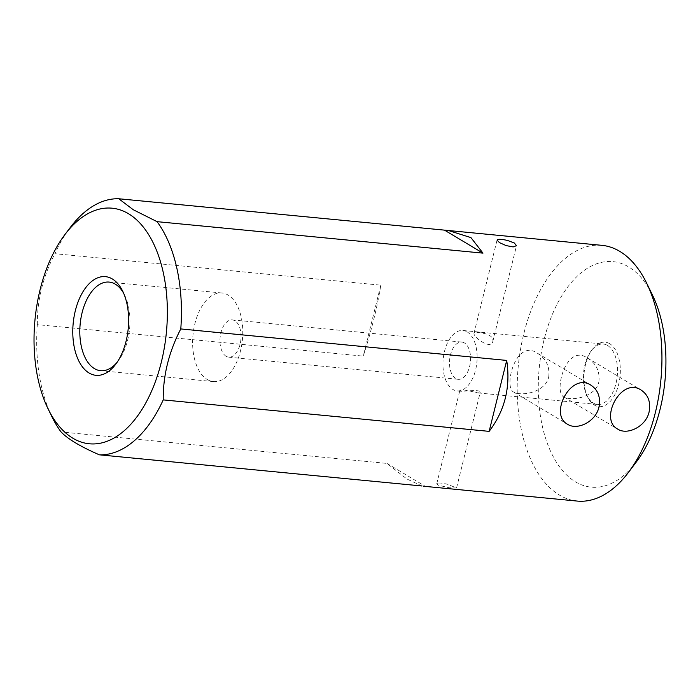 <?xml version="1.0" encoding="UTF-8"?>
<svg xmlns="http://www.w3.org/2000/svg" width="700" height="700" viewBox="0 0 700 700"><rect width="100%" height="100%" fill="white"/><g stroke="black" fill="none" stroke-linecap="round" stroke-linejoin="round"><path stroke-width="0.53" stroke-dasharray="3.5 2.62" d="M226.109 356.274A18.716 10.439 95.5 0 1 220.43 335.134A18.716 10.439 95.5 0 1 232.295 319.9A18.716 10.439 95.5 0 1 234.894 320.775A18.716 10.439 95.5 0 1 240.572 341.915A18.716 10.439 95.5 0 1 228.699 357.149A18.716 10.439 95.5 0 1 226.109 356.274M464.433 342.947A18.716 10.439 -84.5 0 0 461.843 342.072A18.716 10.439 -84.5 0 0 449.654 359.695A18.716 10.439 -84.5 0 0 458.246 379.321A18.716 10.439 -84.5 0 0 470.111 364.088A18.716 10.439 -84.5 0 0 464.433 342.947M601.921 245.341A128.459 71.645 -84.5 0 0 518.254 366.319A128.459 71.645 -84.5 0 0 577.22 501.069M421.995 485.992L406.875 479.01L386.969 463.418L61.049 431.935M51.992 416.859A128.459 71.645 95.5 0 1 37.336 324.651L363.248 356.125C371.42 330.803 377.274 307.151 380.8 285.18L54.889 253.697A128.459 71.645 95.5 0 1 70.28 227.474M437.404 483.289L436.756 483.796L438.27 485.196L449.286 487.795L456.558 487.961L447.431 484.251C442.724 483.096 439.381 482.773 437.404 483.289M609.709 343.709A32.366 18.051 -84.5 0 0 592.34 349.387A32.366 18.051 -84.5 0 0 587.729 397.11A32.366 18.051 -84.5 0 0 616.411 391.317A32.366 18.051 -84.5 0 0 609.709 343.709M636.3 462.009A113.286 63.184 95.5 0 1 538.423 395.238A113.286 63.184 95.5 0 1 628.705 266.945A113.286 63.184 95.5 0 1 652.435 294.989M37.336 324.651C37.117 300.344 42.971 276.701 54.889 253.697M386.969 463.418L425.276 486.308M380.8 285.18L363.248 356.125M207.244 379.505A44.502 24.824 -84.5 0 0 213.421 381.588A44.502 24.824 -84.5 0 0 242.401 339.675A44.502 24.824 -84.5 0 0 221.979 292.985A44.502 24.824 -84.5 0 0 193.742 329.219A44.502 24.824 -84.5 0 0 207.244 379.505M116.996 362.442A44.502 24.824 -84.5 0 0 118.317 360.797A44.502 24.824 -84.5 0 0 124.653 295.19A44.502 24.824 -84.5 0 0 123.672 293.326M467.162 331.905A30.345 16.922 95.5 0 1 476.376 366.196A30.345 16.922 95.5 0 1 457.126 390.898A30.345 16.922 95.5 0 1 443.196 359.065A30.345 16.922 95.5 0 1 462.963 330.488A30.345 16.922 95.5 0 1 467.162 331.905M607.556 345.467A30.345 16.922 95.5 0 1 616.761 379.759A30.345 16.922 95.5 0 1 597.52 404.46A30.345 16.922 95.5 0 1 586.95 395.535A30.345 16.922 95.5 0 1 591.273 350.796A30.345 16.922 95.5 0 1 603.356 344.05A30.345 16.922 95.5 0 1 607.556 345.467M474.688 332.631L474.005 333.252C472.701 336.402 491.041 350.805 492.879 341.206C493.351 337.715 490.63 335.178 484.715 333.602C479.981 332.535 476.639 332.211 474.688 332.631M461.501 391.317L459.804 390.652C459.786 388.342 473.104 391.851 478.012 392.919L480.209 392.42C481.653 389.34 466.349 391.072 461.501 391.317M598.85 381.894C600.11 371.499 596.242 363.493 587.256 357.875C565.591 343.359 553.464 392.814 563.911 396.944C571.681 401.459 595.56 397.162 598.85 381.894M548.704 377.046C549.964 366.66 546.105 358.654 537.119 353.027C515.445 338.511 503.326 387.975 513.765 392.105C521.535 396.611 545.423 392.324 548.704 377.046M228.699 357.149L458.246 379.321M232.295 319.9L461.843 342.072M221.979 292.985L109.156 282.091M213.421 381.588L100.599 370.694M457.126 390.898L461.309 391.3M478.012 392.919L597.52 404.46M462.963 330.488L603.356 344.05M513.765 392.105L567.569 424.261M537.119 353.027L590.923 385.184M563.911 396.944L617.715 429.1M587.256 357.875L641.06 390.031M456.558 487.961L480.2 392.42M436.748 483.796L459.804 390.652M492.879 341.206L516.521 245.656M474.005 333.252L497.052 240.109M586.95 395.535L587.729 397.11M591.273 350.796L592.34 349.387M124.653 295.19L122.719 291.235M118.317 360.797L115.666 364.306"/><path stroke-width="1.05" d="M423.692 486.246L577.22 501.069A128.459 71.645 -84.5 0 0 579.871 501.244A128.459 71.645 -84.5 0 0 628.346 472.526A128.459 71.645 -84.5 0 0 646.642 283.141A128.459 71.645 -84.5 0 0 619.727 251.344A128.459 71.645 -84.5 0 0 601.921 245.341L448.394 230.51L470.942 237.615L482.974 253.138L157.062 221.655A128.459 71.645 95.5 0 1 180.784 328.939L506.695 360.421C510.738 386.925 504.884 410.576 489.142 431.366L163.222 399.892A128.459 71.645 95.5 0 1 99.356 454.825L421.995 485.992M99.356 454.825C80.544 446.635 67.777 438.996 61.049 431.935A128.459 71.645 95.5 0 1 51.992 416.859L48.125 408.957A118.344 66.01 -84.5 0 0 153.002 387.791A118.344 66.01 -84.5 0 0 128.485 213.719A118.344 66.01 -84.5 0 0 64.978 234.483A118.344 66.01 -84.5 0 0 48.125 408.957M64.978 234.483L70.28 227.474A128.459 71.645 95.5 0 1 118.755 198.756L448.394 230.51M507.745 240.529L514.273 242.979L516.521 245.656L513.17 246.916L506.117 245.595L499.494 242.638L497.061 240.109L497.718 239.557C499.091 238.989 503.396 239.461 507.745 240.529M649.101 411.924C645.986 426.527 627.358 435.549 617.715 429.1C598.806 419.449 621.197 376.539 641.06 390.031C648.235 394.861 650.913 402.159 649.101 411.924M598.955 407.085C595.84 421.68 577.211 430.71 567.569 424.261C548.669 414.601 571.06 371.691 590.923 385.184C598.097 390.023 600.775 397.32 598.955 407.085M646.642 283.141L652.435 294.989A113.286 63.184 95.5 0 1 636.3 462.009L628.346 472.526M112.341 278.967A49.56 27.641 95.5 0 1 122.719 291.235A49.56 27.641 95.5 0 1 115.666 364.306A49.56 27.641 95.5 0 1 72.844 335.099A49.56 27.641 95.5 0 1 112.341 278.967M180.784 328.939C168.866 351.934 163.013 375.585 163.222 399.892M118.755 198.756L133.315 209.764L157.062 221.655M444.666 230.239L482.974 253.138M506.695 360.421L489.142 431.366M123.672 293.326A44.502 24.824 -84.5 0 0 115.325 284.165A44.502 24.824 -84.5 0 0 109.156 282.091A44.502 24.824 -84.5 0 0 80.929 318.316A44.502 24.824 -84.5 0 0 94.43 368.611A44.502 24.824 -84.5 0 0 100.599 370.694A44.502 24.824 -84.5 0 0 116.996 362.442"/></g></svg>
